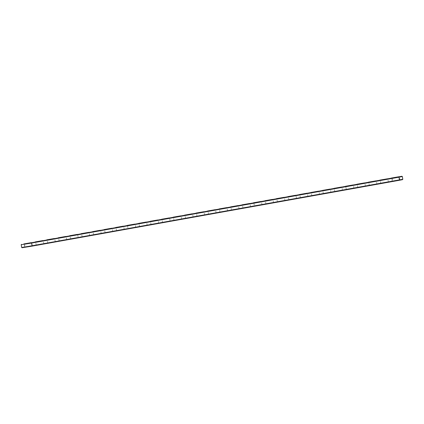 <?xml version="1.0" encoding="UTF-8"?>
<svg xmlns="http://www.w3.org/2000/svg" width="424" height="424" viewBox="0 0 424 424"><rect width="100%" height="100%" fill="white"/><g stroke="black" fill="none" stroke-linecap="round" stroke-linejoin="round"><path stroke-width="0.32" stroke-dasharray="2.12 1.59" d="M21.2 244.722L402.334 176.527M31.206 243L24.189 244.224L31.206 243M42.691 240.943L35.674 242.162L42.691 240.943M54.177 238.882L47.159 240.101L54.177 238.882M65.667 236.825L58.645 238.044L65.667 236.825M77.152 234.763L70.135 235.983L77.152 234.763M88.637 232.707L81.62 233.926L88.637 232.707M100.122 230.645L93.105 231.864L100.122 230.645M111.607 228.584L104.59 229.808L111.607 228.584M123.098 226.527L116.075 227.746L123.098 226.527M134.583 224.466L127.56 225.685L134.583 224.466M146.068 222.409L139.051 223.628L146.068 222.409M157.553 220.348L150.536 221.567L157.553 220.348M169.038 218.291L162.021 219.51L169.038 218.291M180.523 216.229L173.506 217.448L180.523 216.229M192.014 214.173L184.991 215.392L192.014 214.173M203.499 212.111L196.482 213.33L203.499 212.111M214.984 210.05L207.967 211.274L214.984 210.05M226.469 207.993L219.452 209.212L226.469 207.993M237.954 205.932L230.937 207.156L237.954 205.932M249.445 203.875L242.422 205.094L249.445 203.875M260.93 201.813L253.907 203.032L260.93 201.813M272.415 199.757L265.398 200.976L272.415 199.757M283.9 197.695L276.883 198.914L283.9 197.695M295.385 195.639L288.368 196.858L295.385 195.639M306.875 193.577L299.853 194.796L306.875 193.577M318.36 191.516L311.338 192.74L318.36 191.516M329.846 189.459L322.828 190.678L329.846 189.459M341.331 187.397L334.313 188.622L341.331 187.397M352.816 185.341L345.799 186.56L352.816 185.341M364.301 183.279L357.284 184.504L364.301 183.279M375.791 181.223L368.769 182.442L375.791 181.223M387.276 179.161L380.254 180.38L387.276 179.161M398.761 177.105L391.744 178.324L398.761 177.105M21.666 247.468L402.8 179.273M31.673 245.745L24.65 246.964L31.673 245.745M43.158 243.683L36.135 244.902L43.158 243.683M54.643 241.627L47.626 242.846L54.643 241.627M66.128 239.565L59.111 240.784L66.128 239.565M77.613 237.509L70.596 238.728L77.613 237.509M89.104 235.447L82.081 236.666L89.104 235.447M100.589 233.391L93.566 234.61L100.589 233.391M112.074 231.329L105.057 232.548L112.074 231.329M123.559 229.267L116.542 230.492L123.559 229.267M135.044 227.211L128.027 228.43L135.044 227.211M146.529 225.149L139.512 226.368L146.529 225.149M158.019 223.093L150.997 224.312L158.019 223.093M169.505 221.031L162.487 222.25L169.505 221.031M180.99 218.975L173.972 220.194L180.99 218.975M192.475 216.913L185.458 218.132L192.475 216.913M203.96 214.857L196.943 216.076L203.96 214.857M215.45 212.795L208.428 214.014L215.45 212.795M226.935 210.733L219.913 211.958L226.935 210.733M238.421 208.677L231.403 209.896L238.421 208.677M249.906 206.615L242.888 207.834L249.906 206.615M261.391 204.559L254.374 205.778L261.391 204.559M272.881 202.497L265.859 203.716L272.881 202.497M284.366 200.441L277.344 201.66L284.366 200.441M295.851 198.379L288.834 199.598L295.851 198.379M307.336 196.323L300.319 197.542L307.336 196.323M318.822 194.261L311.804 195.48L318.822 194.261M330.307 192.199L323.289 193.423L330.307 192.199M341.797 190.143L334.774 191.362L341.797 190.143M353.282 188.081L346.26 189.305L353.282 188.081M364.767 186.025L357.75 187.244L364.767 186.025M376.252 183.963L369.235 185.182L376.252 183.963M387.737 181.907L380.72 183.126L387.737 181.907M399.228 179.845L392.205 181.064L399.228 179.845M22.048 247.743L402.53 179.654M32.001 246.021L24.38 247.346L32.001 246.021M43.486 243.959L35.865 245.284L43.486 243.959M54.972 241.903L47.355 243.228L54.972 241.903M66.462 239.841L58.841 241.166L66.462 239.841M77.947 237.785L70.326 239.104L77.947 237.785M89.432 235.723L81.811 237.048L89.432 235.723M100.917 233.666L93.296 234.986L100.917 233.666M112.402 231.605L104.786 232.93L112.402 231.605M123.893 229.548L116.271 230.868L123.893 229.548M135.378 227.487L127.757 228.812L135.378 227.487M146.863 225.425L139.242 226.75L146.863 225.425M158.348 223.369L150.727 224.694L158.348 223.369M169.833 221.307L162.212 222.632L169.833 221.307M181.318 219.25L173.702 220.57L181.318 219.25M192.809 217.189L185.187 218.514L192.809 217.189M204.294 215.132L196.672 216.452L204.294 215.132M215.779 213.071L208.157 214.396L215.779 213.071M227.264 211.014L219.643 212.334L227.264 211.014M238.749 208.953L231.133 210.278L238.749 208.953M250.239 206.896L242.618 208.216L250.239 206.896M261.725 204.834L254.103 206.159L261.725 204.834M273.21 202.773L265.588 204.098L273.21 202.773M284.695 200.716L277.073 202.041L284.695 200.716M296.18 198.655L288.564 199.98L296.18 198.655M307.665 196.598L300.049 197.918L307.665 196.598M319.155 194.537L311.534 195.862L319.155 194.537M330.641 192.48L323.019 193.8L330.641 192.48M342.126 190.418L334.504 191.743L342.126 190.418M353.611 188.362L345.989 189.682L353.611 188.362M365.096 186.3L357.48 187.625L365.096 186.3M376.586 184.239L368.965 185.564L376.586 184.239M388.071 182.182L380.45 183.507L388.071 182.182M399.556 180.121L391.935 181.446L399.556 180.121M399.053 180.322L22.912 247.595L401.661 179.803M32.738 245.888L23.511 247.494L32.738 245.888M44.223 243.832L34.996 245.432L44.223 243.832M55.708 241.77L46.486 243.376L55.708 241.77M67.193 239.708L57.971 241.314L67.193 239.708M78.678 237.652L69.457 239.253L78.678 237.652M90.169 235.59L80.942 237.196L90.169 235.59M101.654 233.534L92.427 235.135L101.654 233.534M113.139 231.472L103.912 233.078L113.139 231.472M124.624 229.416L115.402 231.016L124.624 229.416M136.109 227.354L126.887 228.96L136.109 227.354M147.6 225.298L138.372 226.898L147.6 225.298M159.085 223.236L149.858 224.842L159.085 223.236M170.57 221.18L161.343 222.78L170.57 221.18M182.055 219.118L172.833 220.719L182.055 219.118M193.54 217.056L184.318 218.662L193.54 217.056M205.031 215L195.803 216.6L205.031 215M216.516 212.938L207.288 214.544L216.516 212.938M228.001 210.882L218.773 212.482L228.001 210.882M239.486 208.82L230.264 210.426L239.486 208.82M250.971 206.764L241.749 208.364L250.971 206.764M262.456 204.702L253.234 206.308L262.456 204.702M273.946 202.646L264.719 204.246L273.946 202.646M285.431 200.584L276.204 202.184L285.431 200.584M296.917 198.522L287.689 200.128L296.917 198.522M308.402 196.466L299.18 198.066L308.402 196.466M319.887 194.404L310.665 196.01L319.887 194.404M331.377 192.348L322.15 193.948L331.377 192.348M342.862 190.286L333.635 191.892L342.862 190.286M354.347 188.23L345.12 189.83L354.347 188.23M365.833 186.168L356.611 187.774L365.833 186.168M377.318 184.111L368.096 185.712L377.318 184.111M388.803 182.05L379.581 183.65L388.803 182.05M400.293 179.988L391.066 181.594L400.293 179.988M31.498 246.217L25.488 246.858L401.623 179.585M31.461 246L399.016 180.105M32.701 245.671L23.474 247.277L32.701 245.671M44.186 243.614L34.959 245.215L44.186 243.614M55.671 241.553L46.449 243.159L55.671 241.553M67.156 239.491L57.934 241.097L67.156 239.491M78.647 237.435L69.419 239.035L78.647 237.435M90.132 235.373L80.905 236.979L90.132 235.373M101.617 233.317L92.39 234.917L101.617 233.317M113.102 231.255L103.88 232.861L113.102 231.255M124.587 229.198L115.365 230.799L124.587 229.198M136.072 227.137L126.85 228.743L136.072 227.137M147.563 225.08L138.335 226.681L147.563 225.08M159.048 223.019L149.82 224.625L159.048 223.019M170.533 220.962L161.306 222.563L170.533 220.962M182.018 218.901L172.796 220.501L182.018 218.901M193.503 216.839L184.281 218.445L193.503 216.839M204.993 214.782L195.766 216.383L204.993 214.782M216.478 212.721L207.251 214.327L216.478 212.721M227.964 210.664L218.736 212.265L227.964 210.664M239.449 208.603L230.227 210.209L239.449 208.603M250.934 206.546L241.712 208.147L250.934 206.546M262.419 204.485L253.197 206.091L262.419 204.485M273.909 202.428L264.682 204.029L273.909 202.428M285.394 200.367L276.167 201.967L285.394 200.367M296.88 198.305L287.658 199.911L296.88 198.305M308.365 196.248L299.143 197.849L308.365 196.248M319.85 194.187L310.628 195.793L319.85 194.187M331.34 192.13L322.113 193.731L331.34 192.13M342.825 190.069L333.598 191.674L342.825 190.069M354.31 188.012L345.083 189.613L354.31 188.012M365.795 185.951L356.573 187.556L365.795 185.951M377.281 183.894L368.059 185.495L377.281 183.894M388.771 181.832L379.544 183.433L388.771 181.832M400.256 179.771L391.029 181.377L400.256 179.771M34.636 245.273L34.36 245.369L34.662 245.326M33.607 245.507L33.909 245.406L33.602 245.448M24.486 243.747L25.058 247.144M392.041 177.847L392.613 181.244M32.637 245.947L32.256 245.676L31.795 242.936L32.065 242.554M24.38 247.346L24.65 246.964L24.189 244.219L23.808 243.954M44.123 243.89L43.741 243.62L43.28 240.874L43.55 240.493M35.865 245.284L36.141 244.902L35.674 242.162L35.293 241.892M55.608 241.828L55.231 241.558L54.765 238.818L55.035 238.436M47.355 243.228L47.626 242.846L47.159 240.101L46.778 239.83M67.098 239.772L66.716 239.496L66.25 236.756L66.52 236.375M58.841 241.166L59.111 240.784L58.645 238.044L58.268 237.774M77.735 234.7L78.011 234.318M70.326 239.104L70.596 238.728L70.135 235.983L69.753 235.712M90.068 235.649L89.687 235.378L89.225 232.638L89.496 232.257M81.811 237.048L82.081 236.666L81.62 233.926L81.238 233.656M101.553 233.592L101.172 233.322L100.711 230.577L100.981 230.2M93.296 234.986L93.566 234.605L93.105 231.864L92.724 231.594M113.038 231.531L112.662 231.26L112.196 228.52L112.466 228.138M104.786 232.93L105.057 232.548L104.59 229.808L104.209 229.538M124.529 229.474L124.147 229.204L123.681 226.458L123.951 226.082M116.271 230.868L116.542 230.486L116.075 227.746L115.694 227.476M136.014 227.412L135.632 227.142L135.166 224.402L135.436 224.02M127.566 225.69L127.184 225.42M147.499 225.356L147.117 225.086L146.656 222.34L146.927 221.959M139.242 226.75L139.512 226.368L139.051 223.628L138.669 223.358M158.984 223.294L158.603 223.024L158.141 220.284L158.412 219.902M150.727 224.694L150.997 224.312L150.536 221.567L150.154 221.296M170.093 220.968L169.627 218.222L169.897 217.841M162.212 222.632L162.487 222.25L162.021 219.51L161.639 219.24M181.96 219.176L181.578 218.906L181.112 216.166L181.382 215.784M173.702 220.57L173.972 220.194L173.506 217.448L173.124 217.178M193.445 217.114L193.063 216.844L192.597 214.104L192.867 213.722M185.187 218.514L185.458 218.132L184.991 215.392L184.615 215.122M204.93 215.058L204.548 214.788L204.087 212.042L204.357 211.666M196.672 216.452L196.943 216.076L196.482 213.33L196.1 213.06M216.415 212.996L216.033 212.726L215.572 209.986L215.843 209.604M208.157 214.396L208.428 214.014L207.967 211.274L207.585 211.004M227.9 210.94L227.518 210.67L227.057 207.924L227.328 207.548M219.643 212.334L219.913 211.952L219.452 209.212L219.07 208.942M239.385 208.878L239.009 208.608L238.542 205.868L238.813 205.486M231.133 210.278L231.403 209.896L230.937 207.151L230.555 206.886M250.876 206.822L250.494 206.552L250.028 203.806L250.298 203.43M242.618 208.216L242.888 207.834L242.422 205.094L242.04 204.824M262.361 204.76L261.979 204.49L261.513 201.75L261.788 201.368M253.912 203.038L253.531 202.762M273.846 202.704L273.464 202.434L273.003 199.688L273.273 199.307M265.588 204.098L265.859 203.716L265.398 200.976L265.016 200.706M285.331 200.642L284.949 200.372L284.488 197.632L284.758 197.25M277.073 202.041L277.344 201.66L276.883 198.914L276.501 198.644M296.44 198.315L295.973 195.57L296.244 195.188M288.564 199.98L288.834 199.598L288.368 196.858L287.986 196.588M308.306 196.524L307.925 196.254L307.458 193.508L307.729 193.132M300.049 197.918L300.319 197.542L299.853 194.796L299.471 194.526M319.791 194.462L319.41 194.192L318.943 191.452L319.214 191.07M311.534 195.862L311.804 195.48L311.338 192.74L310.962 192.47M331.276 192.406L330.895 192.136L330.434 189.39L330.704 189.014M323.019 193.8L323.289 193.418L322.828 190.678L322.447 190.408M342.762 190.344L342.38 190.074L341.919 187.334L342.189 186.952M334.504 191.743L334.774 191.362L334.313 188.616L333.932 188.351M354.247 188.288L353.865 188.018L353.404 185.272L353.674 184.896M346.26 189.305L345.799 186.56L345.417 186.29M365.732 186.226L365.356 185.956L364.889 183.216L365.159 182.834M357.48 187.625L357.75 187.244L357.284 184.498L356.902 184.228M377.222 184.17L376.841 183.899L376.374 181.154L376.644 180.772M368.965 185.564L369.235 185.182L368.769 182.442L368.392 182.172M388.707 182.108L388.326 181.838L387.865 179.098L388.135 178.716M380.45 183.507L380.72 183.126L380.254 180.38L379.877 180.11M400.192 180.046L399.811 179.776L399.35 177.036L399.62 176.654M391.935 181.446L392.205 181.064L391.744 178.324L391.363 178.054M77.74 234.695L78.202 237.44L78.583 237.71M127.56 225.685L128.027 228.43L127.757 228.812M253.907 203.032L254.374 205.778L254.103 206.159M170.088 220.962L170.469 221.238M296.434 198.31L296.816 198.58M346.265 189.3L345.989 189.682"/><path stroke-width="0.64" d="M31.387 242.756L401.952 176.257L31.387 242.756L31.614 243.058L21.2 244.728L21.47 244.346M31.429 242.623L23.808 243.954L31.429 242.623M42.914 240.567L35.293 241.892L42.914 240.567M54.399 238.505L46.778 239.83L54.399 238.505M65.884 236.449L58.268 237.774L65.884 236.449M77.369 234.387L69.753 235.712L77.369 234.387M88.86 232.331L81.238 233.656L88.86 232.331M100.345 230.269L92.724 231.594L100.345 230.269M111.83 228.213L104.209 229.538L111.83 228.213M123.315 226.151L115.694 227.476L123.315 226.151M134.8 224.089L127.184 225.42L134.8 224.089M146.291 222.033L138.669 223.358L146.291 222.033M157.776 219.971L150.154 221.296L157.776 219.971M169.261 217.915L161.639 219.24L169.261 217.915M180.746 215.853L173.124 217.178L180.746 215.853M192.231 213.797L184.615 215.122L192.231 213.797M203.716 211.735L196.1 213.06L203.716 211.735M215.207 209.679L207.585 211.004L215.207 209.679M226.692 207.617L219.07 208.942L226.692 207.617M238.177 205.555L230.555 206.886L238.177 205.555M249.662 203.499L242.04 204.824L249.662 203.499M261.147 201.437L253.531 202.762L261.147 201.437M272.637 199.381L265.016 200.706L272.637 199.381M284.122 197.319L276.501 198.644L284.122 197.319M295.608 195.263L287.986 196.588L295.608 195.263M307.093 193.201L299.471 194.526L307.093 193.201M318.578 191.144L310.962 192.47L318.578 191.144M330.063 189.083L322.447 190.408L330.063 189.083M341.553 187.026L333.932 188.351L341.553 187.026M353.038 184.965L345.417 186.29L353.038 184.965M364.523 182.903L356.902 184.228L364.523 182.903M376.009 180.847L368.392 182.172L376.009 180.847M387.494 178.785L379.877 180.11L387.494 178.785M398.984 176.728L391.363 178.054L398.984 176.728M401.952 176.257L402.334 176.532L399.17 177.158L31.614 243.058L32.081 245.803L21.666 247.473L21.2 244.728M398.942 176.856L399.514 180.253L402.53 179.654L402.8 179.278L32.081 245.803L31.959 246.153L22.048 247.743L21.666 247.473M399.514 180.253L31.959 246.153M402.8 179.273L402.334 176.532"/></g></svg>
